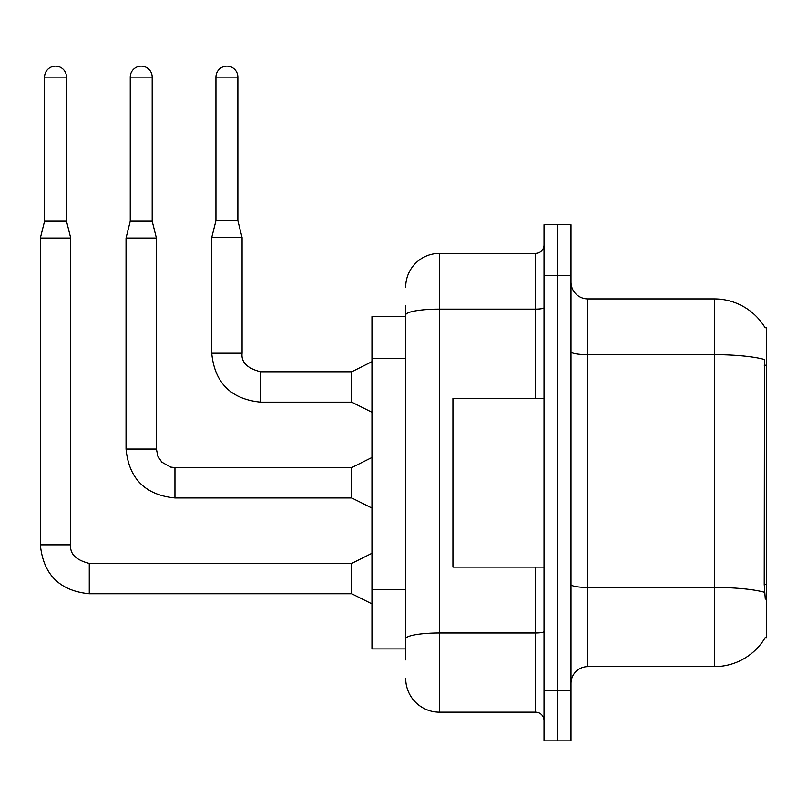 <?xml version="1.0" encoding="UTF-8"?>
<svg xmlns="http://www.w3.org/2000/svg" width="807" height="807" viewBox="0 0 807 807"><rect width="100%" height="100%" fill="white"/><g stroke="black" fill="none" stroke-linecap="round" stroke-linejoin="round"><path stroke-width="1.21" d="M765.117 327.803A59.032 59.032 0 0 0 714.366 298.923A59.032 59.032 0 0 1 765.117 327.803L766.65 327.602L766.65 637.954L764.996 637.954L765.288 637.449A59.032 59.032 0 0 1 714.366 666.632A59.032 59.032 0 0 0 764.996 637.954M405.689 316.637L371.956 316.637L371.956 648.919L405.689 648.919M570.993 683.499A16.866 16.866 0 0 1 587.859 666.632L714.366 666.632L714.366 298.923A59.032 59.032 0 0 1 764.996 327.602A59.032 59.032 0 0 0 714.366 298.923L587.859 298.923A16.866 16.866 0 0 1 570.993 282.057A16.866 16.866 0 0 0 587.859 298.923L587.859 666.632M557.496 690.237L557.496 740.846L570.993 740.846L570.993 690.237L557.496 690.237L557.496 740.846L543.999 740.846L543.999 690.237L557.496 690.237L557.496 275.308L557.496 690.237M543.999 690.237L543.999 224.709L557.496 224.709L557.496 275.308L557.496 224.709L570.993 224.709L570.993 690.237M765.288 599.157L764.209 584.5L764.441 359.498A59.032 10.249 180 0 0 714.366 354.677L587.859 354.677A16.866 2.925 0 0 1 570.993 351.751M405.689 659.884L405.689 305.671M405.689 287.121A33.733 33.733 0 0 1 439.432 253.378L439.432 712.167L535.566 712.167L535.566 567.109M439.432 253.378L535.566 253.378A8.433 8.433 0 0 0 543.999 244.945M543.999 720.601A8.433 8.433 0 0 0 535.566 712.167M439.432 712.167A33.733 33.733 0 0 1 405.689 678.435M237.863 220.664L215.933 220.664L215.933 77.119A10.965 10.965 0 0 1 226.898 66.154A10.965 10.965 0 0 1 237.863 77.119L237.863 220.664L242.08 237.53L242.08 353.234C241.061 362.232 247.245 368.416 260.631 371.785L260.631 371.815M371.956 412.266L351.721 402.148L351.721 371.785L371.956 361.667M351.721 402.148L260.631 402.148C230.963 399.213 214.652 382.911 211.716 353.234C214.652 382.911 230.963 399.213 260.631 402.148C230.963 399.213 214.652 382.911 211.716 353.234C214.652 382.911 230.963 399.213 260.631 402.148C230.963 399.213 214.652 382.911 211.716 353.234C214.652 382.911 230.963 399.213 260.631 402.148C230.963 399.213 214.652 382.911 211.716 353.234C214.652 382.911 230.963 399.213 260.631 402.148C230.963 399.213 214.652 382.911 211.716 353.234C214.652 382.911 230.963 399.213 260.631 402.148C230.963 399.213 214.652 382.911 211.716 353.234C214.652 382.911 230.963 399.213 260.631 402.148C230.963 399.213 214.652 382.911 211.716 353.234C214.652 382.911 230.963 399.213 260.631 402.148C230.963 399.213 214.652 382.911 211.716 353.234C214.652 382.911 230.963 399.213 260.631 402.148L260.631 371.785C247.245 368.416 241.061 362.232 242.08 353.234L211.747 353.234L211.716 237.53L242.08 237.53M543.999 398.436L452.919 398.436L452.919 567.109L543.999 567.109M66.497 221.168L44.567 221.168L44.567 77.119A10.965 10.965 0 0 1 55.532 66.154A10.965 10.965 0 0 1 66.497 77.119L66.497 221.168L70.713 238.035L70.713 544.846C69.695 553.844 75.878 560.028 89.264 563.397L89.264 563.427M371.956 603.878L351.721 593.76L351.721 563.397L371.956 553.279M351.721 593.76L89.264 593.76C59.587 590.825 43.285 574.523 40.35 544.846C43.285 574.523 59.587 590.825 89.264 593.76C59.587 590.825 43.285 574.523 40.35 544.846C43.285 574.523 59.587 590.825 89.264 593.76C59.587 590.825 43.285 574.523 40.35 544.846C43.285 574.523 59.587 590.825 89.264 593.76C59.587 590.825 43.285 574.523 40.35 544.846C43.285 574.523 59.587 590.825 89.264 593.76C59.587 590.825 43.285 574.523 40.35 544.846C43.285 574.523 59.587 590.825 89.264 593.76C59.587 590.825 43.285 574.523 40.35 544.846C43.285 574.523 59.587 590.825 89.264 593.76C59.587 590.825 43.285 574.523 40.35 544.846C43.285 574.523 59.587 590.825 89.264 593.76C59.587 590.825 43.285 574.523 40.35 544.846C43.285 574.523 59.587 590.825 89.264 593.76L89.264 563.397C75.878 560.028 69.695 553.844 70.713 544.846L40.35 544.846L40.35 238.035L70.713 238.035M152.18 221.168L130.25 221.168L130.25 77.119A10.965 10.965 0 0 1 141.215 66.154A10.965 10.965 0 0 1 152.18 77.119L152.18 221.168L156.397 238.035L156.397 449.045L157.869 456.278L161.834 462.159L170.61 467.082L174.948 467.596L174.948 497.959C145.27 495.024 128.969 478.722 126.033 449.045L126.033 238.035L156.397 238.035M371.956 508.077L351.721 497.959L351.721 467.596L371.956 457.478M766.65 584.5L764.209 584.5M766.65 365.228L764.209 365.228M405.689 358.449L371.956 358.449M405.689 589.534L371.956 589.534M764.633 592.318A59.032 10.249 180 0 0 714.366 587.446L587.859 587.446A16.866 2.925 0 0 1 570.993 584.51M570.993 275.308L543.999 275.308M543.999 631.518A8.433 1.463 0 0 1 535.566 632.981L439.432 632.981A33.733 5.861 180 0 0 405.689 638.841M405.689 314.992A33.733 5.861 180 0 1 439.432 309.131L535.566 309.131L535.566 253.378M535.566 398.436L535.566 309.131A8.433 1.463 0 0 0 543.999 307.669M215.933 77.119L237.863 77.119M44.567 77.119L66.497 77.119M351.721 497.959L174.948 497.959C145.27 495.024 128.969 478.722 126.033 449.045C128.969 478.722 145.27 495.024 174.948 497.959C145.27 495.024 128.969 478.722 126.033 449.045C128.969 478.722 145.27 495.024 174.948 497.959C145.27 495.024 128.969 478.722 126.033 449.045C128.969 478.722 145.27 495.024 174.948 497.959C145.27 495.024 128.969 478.722 126.033 449.045C128.969 478.722 145.27 495.024 174.948 497.959C145.27 495.024 128.969 478.722 126.033 449.045C128.969 478.722 145.27 495.024 174.948 497.959C145.27 495.024 128.969 478.722 126.033 449.045C128.969 478.722 145.27 495.024 174.948 497.959C145.27 495.024 128.969 478.722 126.033 449.045C128.969 478.722 145.27 495.024 174.948 497.959C145.27 495.024 128.969 478.722 126.033 449.045L156.397 449.045M130.25 77.119L152.18 77.119M70.713 544.846C69.695 553.844 75.878 560.028 89.264 563.397C75.878 560.028 69.695 553.844 70.713 544.846C69.695 553.844 75.878 560.028 89.264 563.397C75.878 560.028 69.695 553.844 70.713 544.846C69.695 553.844 75.878 560.028 89.264 563.397C75.878 560.028 69.695 553.844 70.713 544.846C69.695 553.844 75.878 560.028 89.264 563.397C75.878 560.028 69.695 553.844 70.713 544.846C69.695 553.844 75.878 560.028 89.264 563.397C75.878 560.028 69.695 553.844 70.713 544.846C69.695 553.844 75.878 560.028 89.264 563.397C75.878 560.028 69.695 553.844 70.713 544.846C69.695 553.844 75.878 560.028 89.264 563.397C75.878 560.028 69.695 553.844 70.713 544.846C69.695 553.844 75.878 560.028 89.264 563.397L351.721 563.397M242.08 353.234C241.061 362.232 247.245 368.416 260.631 371.785C247.245 368.416 241.061 362.232 242.08 353.234C241.061 362.232 247.245 368.416 260.631 371.785C247.245 368.416 241.061 362.232 242.08 353.234C241.061 362.232 247.245 368.416 260.631 371.785C247.245 368.416 241.061 362.232 242.08 353.234C241.061 362.232 247.245 368.416 260.631 371.785C247.245 368.416 241.061 362.232 242.08 353.234C241.061 362.232 247.245 368.416 260.631 371.785C247.245 368.416 241.061 362.232 242.08 353.234C241.061 362.232 247.245 368.416 260.631 371.785C247.245 368.416 241.061 362.232 242.08 353.234C241.061 362.232 247.245 368.416 260.631 371.785C247.245 368.416 241.061 362.232 242.08 353.234C241.061 362.232 247.245 368.416 260.631 371.785L351.721 371.785M211.716 353.234C214.652 382.911 230.963 399.213 260.631 402.148M215.933 220.664L211.716 237.53M40.35 544.846C43.285 574.523 59.587 590.825 89.264 593.76M44.567 221.168L40.35 238.035M351.721 467.596L174.948 467.596M130.25 221.168L126.033 238.035"/></g></svg>
